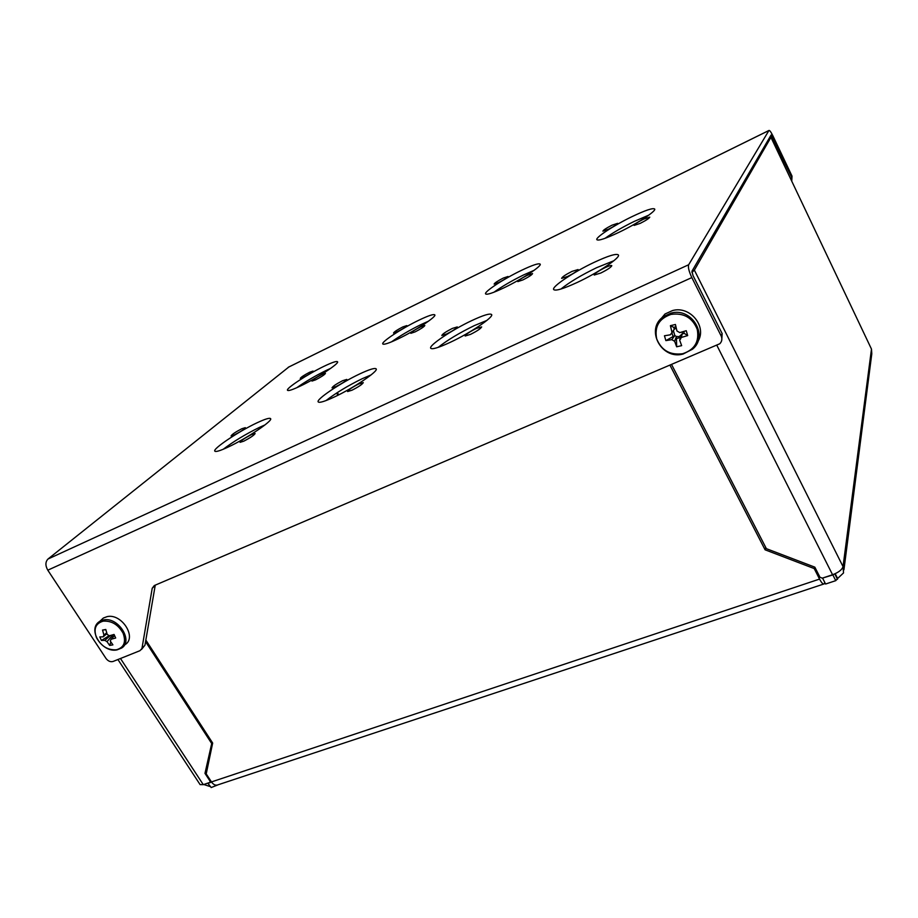 <?xml version="1.0" encoding="UTF-8"?>
<svg xmlns="http://www.w3.org/2000/svg" width="918" height="918" viewBox="0 0 918 918"><rect width="100%" height="100%" fill="white"/><g stroke="black" fill="none" stroke-linecap="round" stroke-linejoin="round"><path stroke-width="1.38" d="M600.82 273.025C607.452 269.708 611.113 267.253 611.801 265.681C611.354 265.13 609.127 265.784 605.1 267.631C598.238 271.085 594.6 273.553 594.21 275.033L600.82 273.025M567.611 276.479C573.876 273.323 577.353 271.017 578.053 269.559L572.006 271.395C565.534 274.677 562.08 276.995 561.644 278.372L567.611 276.479M470.544 334.37C477.142 331.042 480.848 328.552 481.663 326.911L476.201 328.495C469.385 331.96 465.713 334.462 465.162 336.011L470.544 334.37M446.722 333.957C452.953 330.79 456.476 328.437 457.29 326.923L452.31 328.437C445.884 331.719 442.384 334.072 441.81 335.506L446.722 333.957M352.019 390.196C358.571 386.857 362.323 384.332 363.287 382.622L358.789 383.931C352.042 387.396 348.312 389.932 347.601 391.55L352.019 390.196M336.103 386.547C342.288 383.368 345.856 380.993 346.797 379.421L342.655 380.683C336.286 383.965 332.741 386.352 332.029 387.844L336.103 386.547M243.718 441.202C250.212 437.852 254.022 435.304 255.124 433.548L251.406 434.639C244.716 438.093 240.941 440.663 240.068 442.327L243.718 441.202M234.492 434.857C240.642 431.678 244.245 429.28 245.324 427.662L241.847 428.717C235.536 431.999 231.944 434.409 231.084 435.947L234.492 434.857M640.236 223.361C645.985 220.446 649.164 218.381 649.772 217.141L643.575 219.161C637.631 222.179 634.476 224.267 634.109 225.415L640.236 223.361M608.462 229.248C613.947 226.459 616.988 224.485 617.596 223.338L611.95 225.22C606.316 228.1 603.287 230.085 602.885 231.164L608.462 229.248M522.95 279.898C528.676 276.984 531.889 274.884 532.589 273.587L527.414 275.262C521.516 278.28 518.326 280.403 517.844 281.608L522.95 279.898M498.807 282.492C504.269 279.692 507.333 277.695 508.033 276.49L503.282 278.074C497.671 280.954 494.618 282.962 494.113 284.098L498.807 282.492M415.097 331.891C420.8 328.965 424.047 326.831 424.839 325.5L420.501 326.9C414.638 329.918 411.413 332.064 410.816 333.326L415.097 331.891M397.517 331.662C402.945 328.862 406.043 326.842 406.835 325.592L402.807 326.934C397.23 329.814 394.143 331.846 393.535 333.027L397.517 331.662M315.585 379.857C321.254 376.931 324.536 374.774 325.442 373.396L321.77 374.59C315.953 377.608 312.694 379.765 311.971 381.073L315.585 379.857M303.651 377.229C309.056 374.429 312.189 372.375 313.072 371.09L309.641 372.238C304.11 375.118 300.989 377.172 300.266 378.4L303.651 377.229M300.725 385.881C317.192 378.067 339.603 363.298 337.537 361.749C336.585 360.912 332.041 362.438 323.905 366.351C307.771 374.062 285.659 388.543 287.495 390.288C288.344 391.148 292.75 389.68 300.725 385.881M330.721 368.336L326.257 370.402C315.322 375.818 305.476 381.59 296.732 387.729M398.378 338.765C415.452 330.641 436.819 316.561 434.799 314.863C433.629 313.887 428.281 315.689 418.746 320.256C402.027 328.277 380.97 342.07 382.772 343.952C383.804 344.939 389.002 343.206 398.378 338.765M428.499 321.185L421.121 324.513C409.749 330.124 399.869 335.908 391.481 341.875M504.108 287.747C521.78 279.324 542.102 265.945 540.163 264.12C538.705 263.007 532.371 265.141 521.126 270.512C503.821 278.82 483.832 291.913 485.588 293.898C486.85 295.034 493.023 292.991 504.108 287.747M534.15 270.294L523.512 274.975C511.831 280.724 501.974 286.473 493.953 292.222M618.962 232.323C637.207 223.625 656.519 210.956 654.672 209.017C652.859 207.755 645.297 210.302 631.986 216.648C614.119 225.243 595.174 237.613 596.849 239.69C598.421 240.998 605.788 238.542 618.962 232.323M648.762 215.156L634.361 221.341C622.507 227.159 612.742 232.816 605.065 238.313M228.134 447.077C246.54 438.563 273.231 420.593 270.592 418.642C269.582 417.644 264.981 419.067 256.788 422.923C238.818 431.311 212.483 448.902 214.801 451.14C215.719 452.138 220.159 450.784 228.134 447.077M264.946 424.942L259.461 427.375C245.645 434.145 233.574 441.443 223.235 449.246M334.198 397.058C353.43 388.153 378.755 371.044 376.173 368.875C374.9 367.693 369.38 369.392 359.604 373.982C340.83 382.76 315.884 399.479 318.179 401.9C319.303 403.105 324.639 401.487 334.198 397.058M371.09 374.9L362.3 378.664C347.888 385.709 335.793 393.007 326.028 400.569M450.13 342.38C470.165 333.096 494.113 316.917 491.612 314.541C490.005 313.141 483.327 315.184 471.565 320.692C452.012 329.86 428.465 345.638 430.714 348.243C432.114 349.666 438.586 347.715 450.13 342.38M486.896 320.405L474.273 325.638C459.402 332.878 447.364 340.119 438.161 347.371M577.376 282.377C598.18 272.703 620.786 257.499 618.388 254.94C616.345 253.299 608.198 255.801 593.946 262.445C573.635 271.98 551.489 286.795 553.657 289.549C555.413 291.236 563.319 288.849 577.376 282.377M613.832 260.758L596.654 267.677C581.496 275.021 569.573 282.147 560.898 289.044M791.683 180.972L791.557 177.14L771.074 135.026L691.942 271.258L692.998 275.538L722.156 333.59L721.72 340.383M791.557 177.14L792.016 176.095L772.933 135.91C770.982 131.974 769.651 130.161 768.94 130.482L688.672 264.74C687.88 267.149 688.936 271.43 691.828 277.58L721.135 335.896L722.156 333.59M792.016 176.095L791.798 180.628M155.257 585.145L144.964 645.17L141.498 649.474M288.872 366.971L48.023 559.005C45.303 561.839 45.223 565.568 47.793 570.181L106.006 658.458C108.094 661.167 110.447 662.165 113.075 661.465L139.984 650.678L144.964 645.17M721.135 335.896C722.42 338.822 721.984 341.439 719.827 343.734L154.316 585.546L152.216 588.266L142.015 648.131M674.019 329.585L673.41 330.744L674.833 335.563L676.428 336.481L679.136 336.631L682.292 333.842L681.225 337.491L687.685 335.586L684.266 333.383L682.292 333.842L682.476 331.868M676.21 328.036L674.294 329.252L673.732 327.347L675.923 326.831M697.255 329.424C692.505 317.674 683.761 312.659 671.024 314.392C659.078 318.535 654.305 326.682 656.68 338.834C661.408 350.366 670.06 355.335 682.625 353.74C694.582 349.815 699.459 341.703 697.255 329.424M697.772 341.68C707.48 326.877 690.21 305.464 672.538 310.559L664.988 314.013L658.803 321.403M681.684 335.001L679.641 340.142L681.649 345.65L676.646 346.797L676.428 336.481L674.627 341.289L671.792 339.66L665.883 340.612L664.448 335.77L670.347 334.806L674.294 329.252M687.685 335.586L686.251 330.709L679.79 332.614L676.933 330.985L675.418 324.49L670.404 325.672L671.919 332.144M680.353 339.373L681.225 337.491M674.627 341.289L676.646 346.797M673.41 330.744L670.347 334.806M671.792 339.66L674.833 335.563L665.883 340.612M671.907 332.729L672.883 336.011M684.266 333.383L683.715 331.501M679.641 340.142L681.408 335.334M670.404 325.672L673.732 327.347M676.991 338.375L680.594 337.549M207.789 783.157L211.197 787.541L207.801 783.18M211.576 782.102L208.34 783.192M835.196 573.704L837.606 578.489L835.759 580.658L832.855 574.909L822.723 578.03M832.855 574.909L834.255 574.117M218.082 784.81L211.197 787.541M835.759 580.658L825.58 584.032L822.677 578.306M765.692 547.357L765.096 549.813L814.22 568.563L819.556 579.086C821.621 582.964 823.182 584.571 824.238 583.871L824.743 582.391M837.606 578.489L843.539 572.924L843.034 566.601C842.047 569.745 838.559 572.453 832.569 574.737L822.321 578.156L819.969 577.261L814.851 567.163L766.369 548.666L671.701 364.767M691.908 272.428L694.364 270.122L843.034 566.601L871.48 349.104L871.79 353.797L843.929 569.826M823.63 584.077L218.22 784.741C215.833 785.808 213.584 784.867 211.461 781.929L206.217 773.908L212.666 743.052L145.836 640.053M765.096 549.813L670.106 365.444M814.22 568.563L814.484 567.014M212.035 742.077L204.978 773.369L210.015 781.08L210.004 782.354L203.291 784.66L200.101 784.603L117.929 659.526M211.324 742.96L145.56 641.648M204.978 773.369L206.802 771.063M770.902 137.264L871.48 349.104L770.902 137.264L769.72 137.356M338.708 394.855L337.365 392.56M326.005 370.528L326.441 371.274M324.054 371.492L324.616 372.456M336.596 393.053L337.893 395.268M770.868 137.459L694.364 270.122M203.762 784.5L209.993 786.508M110.734 635.417L113.821 636.312M123.104 633.236C118.273 624.63 111.617 620.602 103.126 621.165C95.495 623.483 93.303 629.025 96.551 637.815C101.347 646.295 107.945 650.288 116.356 649.806C124.022 647.615 126.271 642.084 123.104 633.236M124.091 645.561L124.997 644.665C137.275 637.712 121.784 613.167 107.154 616.621L103.367 618.032L100.659 620.522M112.34 637.895L111.858 636.071L107.016 641.659L104.847 640.351L101.439 640.454L99.798 636.931L103.206 636.828L103.929 635.015L106.695 632.892M107.016 641.659L109.644 645.423L112.914 644.861L110.286 641.108L111.009 639.295L115.691 638.01L114.062 634.464L109.38 635.761L107.199 634.453L105.799 629.484L102.529 630.058L103.929 635.015M106.924 633.615L103.206 636.828M114.532 635.543L111.009 639.295M104.847 640.351L110.447 635.497M101.439 640.454L109.231 635.635M109.644 645.423L110.86 642.038M102.529 630.058L105.857 629.714M771.017 137.516L772.405 136.839M47.793 570.181L691.828 277.58M48.023 559.005L688.672 264.74M288.263 367.28L768.917 130.517M155.188 585.466L152.216 588.266M683.118 353.992L692.516 349.196C708.971 336.08 691.908 307.071 671.069 313.118L663.485 316.595C659.732 319.384 657.242 322.987 655.991 327.405M716.924 345.455L832.569 574.737M819.556 579.086L211.461 781.929M203.291 784.66L120.476 658.504M302.619 384.952L302.102 384.068M210.015 781.08L210.497 780.461M834.772 573.888L837.491 579.304M117.011 649.887L121.486 648.108C133.798 641.143 118.227 616.506 103.55 619.96L99.752 621.371L97.136 623.735M288.332 367.234L768.94 130.482M692.516 349.196L683.061 354.061M664.988 314.013L663.485 316.595C644.918 329.034 661.235 360.017 682.935 354.096M210.153 782.147L210.945 781.138M103.367 618.032L99.752 621.371C86.866 628.807 101.726 652.973 116.77 649.933"/></g></svg>
